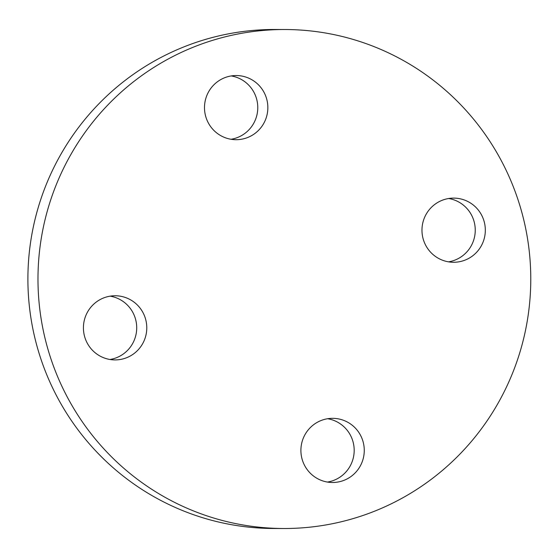 <?xml version="1.0" encoding="UTF-8"?>
<svg xmlns="http://www.w3.org/2000/svg" width="558" height="558" viewBox="0 0 558 558"><rect width="100%" height="100%" fill="white"/><g stroke="black" fill="none" stroke-linecap="round" stroke-linejoin="round"><path stroke-width="0.84" d="M448.52 261.848A32.078 31.68 90.2 0 0 471.252 245.764A32.078 31.68 90.2 0 0 448.702 198.509M481.324 245.792A32.078 31.68 -89.8 0 1 453.556 262.267A32.078 31.68 -89.8 0 1 421.967 230.098A32.078 31.68 -89.8 0 1 453.738 198.111A32.078 31.68 -89.8 0 1 481.324 245.792M327.455 482.063A32.078 31.68 90.2 0 0 354.184 450.473A32.078 31.68 90.2 0 0 327.637 418.723M317.174 478.436A32.078 31.68 -89.8 0 1 301.927 442.306A32.078 31.68 -89.8 0 1 332.673 418.333A32.078 31.68 -89.8 0 1 364.262 450.501A32.078 31.68 -89.8 0 1 332.491 482.489A32.078 31.68 -89.8 0 1 317.174 478.436M109.975 359.491A32.078 31.68 90.2 0 0 136.71 327.902A32.078 31.68 90.2 0 0 110.156 296.152M87.425 312.236A32.078 31.68 -89.8 0 1 115.199 295.761A32.078 31.68 -89.8 0 1 146.782 327.93A32.078 31.68 -89.8 0 1 115.011 359.917A32.078 31.68 -89.8 0 1 87.425 312.236M231.04 139.277A32.078 31.68 90.2 0 0 257.287 113.19A32.078 31.68 90.2 0 0 241.502 79.564A32.078 31.68 90.2 0 0 231.221 75.937M251.581 79.592A32.078 31.68 -89.8 0 1 266.822 115.722A32.078 31.68 -89.8 0 1 236.076 139.695A32.078 31.68 -89.8 0 1 204.493 107.527A32.078 31.68 -89.8 0 1 236.264 75.539A32.078 31.68 -89.8 0 1 251.581 79.592M283.659 528.51L273.58 528.482A249.496 246.399 -89.8 0 1 27.9 278.282A249.496 246.399 -89.8 0 1 275.017 29.49L285.089 29.518A249.496 246.399 90.2 0 0 37.979 278.309A249.496 246.399 90.2 0 0 283.659 528.51A249.496 246.399 90.2 0 0 522.783 342.033A249.496 246.399 90.2 0 0 404.222 61.01A249.496 246.399 90.2 0 0 285.089 29.518"/></g></svg>
